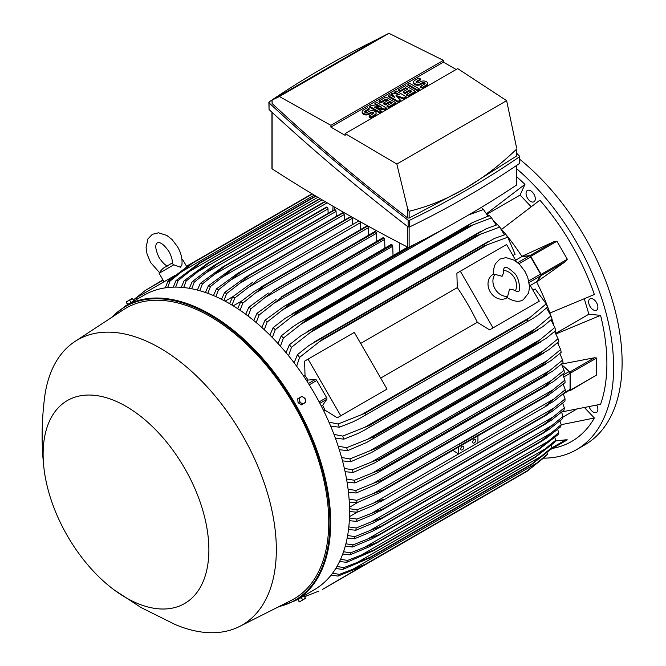 <?xml version="1.0" encoding="UTF-8"?>
<svg xmlns="http://www.w3.org/2000/svg" width="666" height="666" viewBox="0 0 666 666"><rect width="100%" height="100%" fill="white"/><g stroke="black" fill="none" stroke-linecap="round" stroke-linejoin="round"><path stroke-width="1" d="M502.131 276.29L503.429 273.235C503.313 269.913 503.746 268.04 504.745 267.615L504.745 267.615C505.769 266.35 508.857 268.09 514.019 272.835C519.289 276.598 521.012 292.366 518.373 291.225L518.373 291.225C518.173 291.991 516.333 291.433 512.845 289.552L509.557 289.144L507.609 296.387A13.628 11.131 -120 0 1 495.079 288.936A13.628 11.131 -120 0 1 494.896 274.359L502.131 276.29M503.463 270.354A13.628 11.131 -120 0 1 514.36 277.805A13.628 11.131 -120 0 1 515.367 290.967M507.276 297.627L506.626 298.002A13.628 11.131 -120 0 1 490.176 291.766A13.628 11.131 -120 0 1 492.998 274.4L493.648 274.026M507.609 296.387L506.826 297.302L508.666 298.535C514.743 301.731 519.622 302.123 523.285 299.717L528.629 292.998L529.57 286.563L527.722 277.247L524.999 271.478L519.572 264.377L514.402 260.264L506.01 257.592L499.841 259.116L495.437 263.694C492.549 270.18 493.814 274.65 493.706 274.575L494.896 274.359M460.331 271.228L493.04 327.88L489.577 329.878L477.322 322.302A154.279 89.078 -120 0 0 457.301 287.629L456.868 273.226L506.585 244.522L516.5 261.688M529.387 284.007L539.293 301.174L493.04 327.88M477.322 322.302L380.686 378.097M360.664 343.423L457.301 287.629M383.566 391.084L337.312 417.79L325.05 410.214A154.279 89.078 -120 0 0 322.652 405.353L326.798 399.309A1.632 0.941 -120 0 0 326.615 397.594L316.741 380.502A1.632 0.941 -120 0 0 315.343 379.487L308.042 380.053A154.279 89.078 -120 0 0 305.028 375.541L304.603 361.139L308.058 359.14L340.767 415.792L337.312 417.79M308.058 359.14L354.32 332.434L387.029 389.086L340.767 415.792M535.839 303.172L489.577 329.878M530.244 285.498L536.596 281.835L540.742 275.791A1.632 0.941 -120 0 0 540.559 274.076L528.812 280.852M515.642 260.198L521.986 256.535L529.295 255.96A1.632 0.941 -120 0 1 530.685 256.984L540.559 274.076M536.596 281.835A154.279 89.078 60 0 1 536.688 282.018L541.225 275.508A1.091 0.633 60 0 0 541.108 274.367L530.71 256.36A1.091 0.633 60 0 0 529.778 255.677L521.878 256.36A154.279 89.078 60 0 1 521.986 256.535M541.225 275.508L565.767 261.347L536.688 282.018A154.279 89.078 60 0 1 549.908 313.053L594.363 294.505A170.363 98.36 -120 0 0 539.893 200.166L501.606 229.395A154.279 89.078 60 0 1 521.878 256.36L554.32 241.517L529.778 255.677M554.037 241.65L556.934 241.225L567.324 259.224L565.509 261.513M531.118 206.693L520.096 195.063L487.154 214.086M486.521 213.478A154.279 89.078 60 0 1 486.655 213.603L524.941 184.374A170.363 98.36 -120 0 0 516.633 176.723M520.096 195.063L524.941 184.374M561.904 411.896L600.566 404.312A170.363 98.36 -120 0 0 600.566 315.359L588.886 314.202L555.943 333.225M588.886 314.202L584.323 298.851M600.566 315.359L556.11 333.899A154.279 89.078 60 0 1 556.152 334.074M589.177 406.868A6.543 3.78 -120 0 0 596.536 412.387A6.543 3.78 -120 0 0 597.535 411.23A6.543 3.78 -120 0 0 596.736 405.203M532.45 192.199A6.543 3.78 -120 0 0 527.405 190.451A6.543 3.78 -120 0 0 528.904 200.025A6.543 3.78 -120 0 0 533.949 201.781A6.543 3.78 -120 0 0 532.45 192.199M543.756 458.158A179.903 103.871 -120 0 0 576.373 449.733A179.903 103.871 -120 0 0 613.636 367.382A179.903 103.871 -120 0 0 516.633 168.689M552.547 448.385L552.738 448.351A170.363 98.36 -120 0 0 594.363 418.007L584.698 407.8M597.535 304.945A6.543 3.78 -120 0 0 589.993 298.851A6.543 3.78 -120 0 0 588.994 304.096A6.543 3.78 -120 0 0 596.536 310.181A6.543 3.78 -120 0 0 597.535 304.945M576.373 449.733L584.856 444.838A179.903 103.871 -120 0 0 622.111 362.479A179.903 103.871 -120 0 0 519.713 159.299M576.123 409.465L562.92 417.091M594.363 418.007L561.205 424.7L559.89 420.937M358.808 220.937A1.365 0.791 -120 0 0 358.724 220.979L256.868 280.244C255.602 281.918 252.855 284.249 248.634 287.221L234.782 297.993L231.968 305.078M360.572 229.554L360.364 222.71A1.365 0.791 -120 0 0 359.973 221.587M360.364 222.71L248.634 287.221M229.57 303.654L232.692 296.786L253.013 282.009M232.692 296.786A174.45 100.724 60 0 1 233.733 297.386A174.45 100.724 60 0 1 234.782 297.993M233.208 305.827L241.425 301.174M237.629 308.641L240.784 301.69L254.345 291.35L264.96 285.215A179.087 103.397 60 0 1 265.085 285.298L242.882 303.055L240.035 310.256M368.681 235.123L368.465 227.689A1.365 0.791 -120 0 0 367.624 226.099A179.087 103.397 -120 0 0 367.499 226.015A1.365 0.791 -120 0 0 366.816 225.949L260.672 287.229M367.499 226.015L264.96 285.215M367.624 226.099L265.085 285.298M240.784 301.69A174.45 100.724 60 0 1 242.882 303.055M368.465 227.689L257.234 291.908M225.091 301.157L232.75 296.728M352.456 224.592L352.272 218.34L240.076 283.117L226.681 293.548L223.901 300.524M352.272 218.34A1.365 0.791 -120 0 0 351.615 216.9M351.257 216.7L248.768 275.874L240.076 283.117M221.512 299.292L224.592 292.499L245.388 277.364L351.14 216.633M350.982 216.55A1.365 0.791 -120 0 0 350.624 216.6L245.388 277.364M224.592 292.499A174.45 100.724 60 0 1 226.681 293.548M342.965 212.795A1.365 0.791 -120 0 0 342.532 212.829L237.779 273.31L342.965 212.795A179.087 103.397 -120 0 1 343.215 212.895L240.676 272.094L218.59 289.718L215.842 296.603M344.347 220.23L344.18 214.569A1.365 0.791 -120 0 0 343.215 212.895M213.453 295.562L216.492 288.828L237.779 273.31M216.492 288.828A174.45 100.724 60 0 1 218.59 289.718M344.18 214.569L231.56 279.587M336.23 216.467L336.08 211.405A1.365 0.791 -120 0 0 335.115 209.74A179.087 103.397 -120 0 0 334.748 209.607A1.365 0.791 -120 0 0 334.44 209.673A1.365 0.791 -120 0 0 334.224 209.915M205.403 292.474L208.391 285.789L230.195 269.855L334.748 209.607M232.209 268.814A179.087 103.397 60 0 1 232.576 268.939L210.489 286.513L207.792 293.323M335.115 209.74L232.576 268.939M208.391 285.789A174.45 100.724 60 0 1 210.489 286.513M336.08 211.405L223.077 276.648M328.122 213.32L327.988 208.883A1.365 0.791 -120 0 0 327.023 207.209A179.087 103.397 -120 0 0 326.54 207.084A1.365 0.791 -120 0 0 326.34 207.143A1.365 0.791 -120 0 0 326.19 207.284M197.361 290.051L200.291 283.408L222.644 267.016L326.54 207.084M224.001 266.283A179.087 103.397 60 0 1 224.484 266.408L202.389 283.966L199.75 290.701M327.023 207.209L224.484 266.408M200.291 283.408A174.45 100.724 60 0 1 202.389 283.966M327.988 208.883L214.627 274.325M189.319 288.32L192.191 281.718L209.216 268.689L215.801 264.435L324.866 201.465M324.858 201.465L215.801 264.435A179.087 103.397 60 0 1 216.392 264.544L194.297 282.093L191.716 288.761M325.258 201.698L216.392 264.544M192.191 281.718A174.45 100.724 60 0 1 194.297 282.093M327.164 202.822L206.219 272.644M181.294 287.329L184.091 280.769L207.609 263.32L319.871 198.51M207.609 263.32A179.087 103.397 60 0 1 208.291 263.386L186.205 280.935L183.691 287.546M320.263 198.743L208.291 263.386M184.091 280.769A174.45 100.724 60 0 1 186.205 280.935M322.169 199.867L197.844 271.645M173.268 287.146L175.99 280.611L199.425 262.987L315.567 195.937M199.425 262.987A179.087 103.397 60 0 1 200.2 262.987L178.105 280.569L175.674 287.113M315.942 196.162L200.2 262.987M175.99 280.611A174.45 100.724 60 0 1 178.105 280.569M317.84 197.294L189.51 271.378M165.268 287.854L167.882 281.36L191.25 263.52L312.021 193.798M191.25 263.52A179.087 103.397 60 0 1 192.099 263.428L170.013 281.069L167.674 287.537M312.354 193.997L192.099 263.428M167.882 281.36A174.45 100.724 60 0 1 170.013 281.069M314.235 195.138L181.219 271.936M271.944 112.221L271.944 168.531A1.091 0.633 0 0 0 272.128 168.873A1688.135 974.633 0 0 0 407.742 247.169A1.091 0.633 0 0 0 409.132 247.086A1054.669 608.907 0 0 0 516.3 185.215A1.091 0.633 0 0 0 516.633 184.757L516.633 165.426M272.128 168.873L272.128 112.388M268.864 102.406L269.047 109.532C312.845 150.133 359.207 189.261 408.133 226.906L409.515 226.981C448.693 208 485.314 186.855 519.38 163.553L519.38 156.876C485.314 180.178 448.693 201.323 409.515 220.304L408.133 220.23C359.207 182.584 312.845 143.456 269.047 102.855L269.197 101.89C302.847 78.871 338.994 57.959 377.639 39.152M516.633 153.23L519.713 156.36M519.38 163.553L519.38 156.876M516.3 156.194L516.3 149.4C499.741 165.301 482.525 178.421 464.643 188.753L516.3 156.194L516.3 149.4M271.944 100.2L272.128 103.538C314.777 143.165 359.981 181.319 407.742 217.99L409.132 218.065L464.643 188.753C446.753 199.067 428.255 206.577 409.132 211.272L407.742 209.024L396.828 164.052L345.163 133.566L345.163 135.348A1688.135 974.633 180 0 1 330.902 127.114L330.902 125.333L279.387 96.537L272.286 99.983L379.445 38.112L388.919 33.3L443.414 60.365L330.902 125.333M272.128 103.538L272.128 100.125M279.387 96.537L388.919 33.3M330.902 127.114L443.414 62.146A1688.135 974.633 180 0 1 456.143 69.489M443.414 60.365L443.414 62.146M386.48 108.042L384.748 109.041L374.633 107.201L381.277 111.047L379.545 112.046L369.713 106.369L371.453 105.37L381.568 107.201L374.916 103.363L376.656 102.364L386.48 108.042L386.48 108.933L384.748 109.932L376.881 108.5M381.277 111.047L381.277 111.938L379.545 112.937L369.713 107.259L369.713 106.369M379.32 106.793L374.916 104.254L374.916 103.363M406.143 96.687L403.829 98.027L396.029 95.521L400.358 100.025L398.052 101.365L388.22 95.688L389.951 94.689L394.871 97.527L391.691 93.681L392.848 93.015L399.492 94.855L394.58 92.016L396.312 91.017L406.143 96.687L406.143 97.577L403.829 98.918L397.261 96.811M400.358 100.025L400.358 100.916L398.052 102.256L388.22 96.578L388.22 95.688M393.456 96.703L391.691 94.572L391.691 93.681M396.536 94.039L394.58 92.907L394.58 92.016M419.447 89.011L419.447 89.902L417.707 90.901L407.875 85.223L407.875 84.341L409.615 83.333L419.447 89.011L417.707 90.01L417.707 90.901M420.596 78.996L416.55 81.335A1.632 0.941 0 0 0 416.075 82.001A1.632 0.941 0 0 0 417.082 82.875A1.632 0.941 0 0 0 418.864 82.667L420.596 81.668A4.088 2.364 0 0 1 425.058 81.152A4.088 2.364 0 0 1 427.58 83.333A4.088 2.364 0 0 1 426.382 85.007L422.336 87.338L420.596 86.339L424.65 83.999A1.632 0.941 0 0 0 425.124 83.333A1.632 0.941 0 0 0 424.117 82.459A1.632 0.941 0 0 0 422.336 82.667L420.596 83.666A4.088 2.364 0 0 1 416.142 84.182A4.088 2.364 0 0 1 413.619 82.001A4.088 2.364 0 0 1 414.818 80.328L418.864 77.997L420.596 78.996L420.596 79.887L416.55 82.226A1.632 0.941 0 0 0 416.267 82.442M427.58 83.333L427.58 84.224A4.088 2.364 180 0 1 426.382 85.897L422.336 88.228L420.596 87.229L420.596 86.339M424.933 83.783A1.632 0.941 0 0 0 422.336 83.558L420.596 84.557A4.088 2.364 180 0 1 416.142 85.073A4.088 2.364 180 0 1 413.619 82.892L413.619 82.001M415.393 91.35L415.393 92.241L408.458 96.245L406.718 95.238L406.718 94.356L411.929 91.35L409.615 90.01L404.986 92.682L403.255 91.683L407.875 89.011L405.569 87.679L400.358 90.676L400.358 91.567L398.626 90.568L398.626 89.677L405.569 85.673L415.393 91.35L408.458 95.355L406.718 94.356M411.155 91.791L409.615 90.901L404.986 93.573L403.255 92.574L403.255 91.683M407.109 89.452L405.569 88.561L400.358 91.567M395.737 102.697L395.737 103.588L388.794 107.592L387.063 106.593L387.063 105.703L392.266 102.697L389.951 101.365L385.331 104.029L383.591 103.03L388.22 100.358L385.905 99.026L380.702 102.031L380.702 102.922L378.971 101.923L378.971 101.032L385.905 97.02L395.737 102.697L388.794 106.702L387.063 105.703M391.491 103.147L389.951 102.256L385.331 104.92L383.591 103.921L383.591 103.03M387.445 100.807L385.905 99.917L380.702 102.922M369.139 108.708L365.093 111.047A1.632 0.941 0 0 0 364.61 111.713A1.632 0.941 0 0 0 365.617 112.587A1.632 0.941 0 0 0 367.399 112.379L369.139 111.38A4.088 2.364 0 0 1 373.593 110.864A4.088 2.364 0 0 1 376.115 113.045A4.088 2.364 0 0 1 374.916 114.719L370.87 117.049L369.139 116.051L373.185 113.711A1.632 0.941 0 0 0 373.668 113.045A1.632 0.941 0 0 0 372.652 112.171A1.632 0.941 0 0 0 370.87 112.379L369.139 113.378A4.088 2.364 0 0 1 364.685 113.894A4.088 2.364 0 0 1 362.154 111.713A4.088 2.364 0 0 1 363.353 110.04L367.399 107.709L369.139 108.708L369.139 109.599L365.093 111.938A1.632 0.941 0 0 0 364.801 112.154M376.115 113.045L376.115 113.936A4.088 2.364 180 0 1 374.916 115.609L370.87 117.94L369.139 116.941L369.139 116.051M373.468 113.495A1.632 0.941 0 0 0 370.87 113.27L369.139 114.269A4.088 2.364 180 0 1 364.685 114.785A4.088 2.364 180 0 1 362.154 112.604L362.154 111.713M370.87 117.049L370.87 117.94M380.702 102.031L378.971 101.032M385.905 99.026L385.905 99.917M385.331 104.029L385.331 104.92M389.951 101.365L389.951 102.256M388.794 106.702L388.794 107.592M400.358 90.676L398.626 89.677M405.569 87.679L405.569 88.561M404.986 92.682L404.986 93.573M409.615 90.01L409.615 90.901M408.458 95.355L408.458 96.245M422.336 87.338L422.336 88.228M417.707 90.01L407.875 84.341M398.052 101.365L398.052 102.256M403.829 98.027L403.829 98.918M379.545 112.046L379.545 112.937M384.748 109.041L384.748 109.932M345.163 133.566L457.684 68.606L506.626 100.658L516.633 148.093M396.828 164.052L506.626 100.658M407.742 217.99L407.742 209.024M409.132 218.065L409.132 211.272M269.047 109.532L269.047 102.855M408.133 226.906L408.133 220.23M409.515 226.981L409.515 220.304M407.742 247.169L407.742 226.615M409.132 247.086L409.132 227.114M516.3 185.215L516.3 165.659M486.655 213.603A154.279 89.078 60 0 1 488.927 215.809M493.806 220.779A154.279 89.078 60 0 1 497.419 224.658M500.158 227.722A154.279 89.078 60 0 1 501.606 229.395M549.908 313.053A154.279 89.078 60 0 1 550.632 315.143M551.914 319.047A154.279 89.078 60 0 1 553.463 324.109M555.327 330.827A154.279 89.078 60 0 1 556.11 333.899M564.044 370.254L551.54 380.436L373.351 483.316L382.426 479.978L544.33 386.505A179.087 103.397 -120 0 1 544.363 386.813L553.479 381.543L564.318 372.827A174.45 100.724 -120 0 0 564.044 370.254L561.513 364.052L594.422 357.775L596.678 358L596.678 374.975L570.229 390.609A1.091 0.633 60 0 1 569.888 390.642L569.239 390.467M557.983 342.282A154.279 89.078 60 0 1 558.316 343.989M562.004 364.935L569.888 371.944A1.091 0.633 60 0 1 570.454 373.135L570.454 390.11A1.091 0.633 60 0 1 570.229 390.609M562.171 365.251L569.197 371.545L563.07 375.083M563.253 393.922L569.713 390.193A1.632 0.941 -120 0 0 570.054 389.444L570.054 373.335A1.632 0.941 -120 0 0 569.197 371.545M565.251 389.652L545.404 406.102L553.629 401.357L565.251 392.066A174.45 100.724 -120 0 0 565.251 390.859A174.45 100.724 -120 0 0 565.251 389.652L563.186 384.182M553.629 399.125L373.343 503.213C378.205 500.99 381.593 499.775 383.499 499.575L373.343 505.444L357.084 512.246L349.575 511.513M477.938 435.864L477.938 442.823M458.666 446.994L458.666 453.954L452.847 450.358M463.869 447.169A2.181 1.257 -60 0 1 462.92 449.359A2.181 1.257 -60 0 1 461.238 449.941A2.181 1.257 -60 0 1 460.789 448.951A2.181 1.257 -60 0 1 461.738 446.753A2.181 1.257 -60 0 1 463.419 446.17A2.181 1.257 -60 0 1 463.869 447.169M475.824 440.268A2.181 1.257 -60 0 1 474.866 442.465A2.181 1.257 -60 0 1 473.185 443.048A2.181 1.257 -60 0 1 472.735 442.049A2.181 1.257 -60 0 1 473.684 439.851A2.181 1.257 -60 0 1 475.366 439.269A2.181 1.257 -60 0 1 475.824 440.268M477.938 433.483L458.666 444.647A1.365 0.791 -120 0 0 458.408 444.455L552.863 389.918L564.918 380.103A174.45 100.724 -120 0 1 565.051 382.6L548.468 395.146L379.354 492.79L356.893 502.78L349.284 502.039M477.68 433.333L373.584 493.431L383.233 489.935L545.138 396.461L552.905 389.893M349.542 508.724L357.084 509.831A174.45 100.724 60 0 1 357.093 511.038A174.45 100.724 60 0 1 357.084 512.246M357.084 509.831L373.343 503.213M564.918 380.103L562.637 374.267M349.092 499.15L356.751 500.291A174.45 100.724 60 0 1 356.893 502.78M356.751 500.291L373.584 493.431M349.508 507.276L357.65 502.489M357.167 512.212L349.5 516.641M349.45 517.982L356.893 519.064L383.241 508.774A179.087 103.397 60 0 1 383.233 508.916L373.584 514.352L356.751 521.403L349.317 520.67M553.829 408.058L565.051 398.884A174.45 100.724 -120 0 1 564.918 401.223L551.814 411.605L545.138 415.442A179.087 103.397 -120 0 0 545.138 415.301L553.829 408.058L372.619 512.678M565.051 398.884L563.195 393.806M545.138 415.301L383.241 508.774M545.138 415.442L383.233 508.916M356.893 519.064A174.45 100.724 60 0 1 356.751 521.403M556.934 445.854L567.324 439.851L550.665 449.467L567.324 439.851L565.509 439.851M555.377 441L565.767 439.818L551.706 447.935M137.154 299.184L136.339 297.76L169.047 278.879L169.63 279.887M175.25 275.299L169.047 278.879M167.774 266.125C165.168 265.259 162.263 262.387 159.049 257.517C152.939 244.389 157.284 243.323 157.259 242.815C157.684 243.09 160.781 239.86 169.089 251.723C171.703 256.934 172.735 260.889 172.186 263.578L173.801 264.802L180.419 267.199L181.893 265.001M173.801 264.802L159.107 273.285L164.019 281.785M181.943 259.632L182.717 259.657L181.993 260.073M187.479 266.092L186.696 266.55M163.087 280.178L145.355 290.418L133.383 299.966M129.862 303.155L129.454 303.629M162.92 279.878L145.355 290.418M191.242 263.528L186.522 266.25M512.928 255.511L515.118 254.245L507.75 237.213A174.45 100.724 -120 0 0 505.619 234.465L508.258 237.862M504.403 234.848L499.642 227.114A174.45 100.724 -120 0 0 497.527 224.617L497.893 225.05M499.642 227.114L476.207 235.847A179.087 103.397 -120 0 0 475.432 234.948L486.122 228.779L497.527 224.617M476.207 235.847L314.302 329.32L291.483 347.294L288.545 355.727M475.432 234.948L313.528 328.421A179.087 103.397 60 0 1 314.302 329.32M286.047 352.689L289.36 344.805L300.915 335.697L313.528 328.421M289.36 344.805A174.45 100.724 60 0 1 291.483 347.294M480.994 233.966L309.898 332.742M496.212 225.05L491.541 217.907A174.45 100.724 -120 0 0 489.427 215.642L472.385 222.619L299.25 322.577L305.436 319.472A179.087 103.397 60 0 1 306.119 320.196L283.375 338.087L280.444 346.212M491.541 217.907L468.023 226.723A179.087 103.397 -120 0 0 467.341 225.999L472.161 222.752M468.023 226.723L306.119 320.196M467.341 225.999L305.436 319.472M277.972 343.481L281.268 335.822L293.082 326.598L299.25 322.577M281.268 335.822A174.45 100.724 60 0 1 283.375 338.087M473.742 224.525L300.965 324.284M487.995 216.125L483.441 209.507A174.45 100.724 -120 0 0 481.335 207.442L481.177 207.501M483.441 209.507L468.589 214.968M416.958 243.132L297.927 311.855L275.274 329.687L272.352 337.562M408.216 247.269L297.344 311.288A179.087 103.397 60 0 1 297.927 311.855M269.897 335.09L273.168 327.63L285.248 318.265L297.344 311.288M273.168 327.63A174.45 100.724 60 0 1 275.274 329.687M443.356 229.212L292.099 316.533M393.023 255.578L392.749 246.27A1.365 0.791 -120 0 0 392.266 245.03A179.087 103.397 -120 0 0 391.783 244.597A1.365 0.791 -120 0 0 391.1 244.53L283.766 306.502L289.244 303.804A179.087 103.397 60 0 1 289.727 304.229L267.174 322.019L264.269 329.687M391.783 244.597L289.244 303.804M392.266 245.03L289.727 304.229M261.83 327.456L265.076 320.155L283.766 306.502M265.076 320.155A174.45 100.724 60 0 1 267.174 322.019M392.749 246.27L283.3 309.457M384.915 248.11L384.657 239.452A1.365 0.791 -120 0 0 384.057 238.078A179.087 103.397 -120 0 0 383.691 237.779A1.365 0.791 -120 0 0 383.008 237.712L281.152 296.978A179.087 103.397 60 0 1 281.518 297.277L259.074 315.051L256.185 322.535M383.691 237.779L281.152 296.978M384.057 238.078L281.518 297.277M253.763 320.529L256.976 313.353L276.049 299.467M256.976 313.353A174.45 100.724 60 0 1 259.074 315.051M384.657 239.452L274.559 303.013M376.798 241.3L376.556 233.258A1.365 0.791 -120 0 0 375.84 231.768A179.087 103.397 -120 0 0 375.591 231.593A1.365 0.791 -120 0 0 374.916 231.527L273.052 290.792A179.087 103.397 60 0 1 273.301 290.975L250.974 308.733L248.11 316.067M375.591 231.593L273.052 290.792M375.84 231.768L273.301 290.975M245.696 314.26L248.884 307.209L268.348 293.048M248.884 307.209A174.45 100.724 60 0 1 250.974 308.733M376.556 233.258L265.876 297.161M507.75 237.213L484.382 245.812A179.087 103.397 -120 0 0 483.533 244.73L494.413 238.445L505.619 234.465M484.382 245.812L322.477 339.285L299.583 357.392L296.653 366.208M483.533 244.73L321.628 338.203A179.087 103.397 60 0 1 322.477 339.285M294.114 362.812L297.452 354.645L308.816 345.596L321.628 338.203M297.452 354.645A174.45 100.724 60 0 1 299.583 357.392M488.145 244.289L318.931 341.983M303.746 376.282L305.028 375.541M306.726 380.81L308.042 380.053M322.652 405.353L321.337 406.11M325.05 410.214L323.768 410.955M328.946 422.144L338.045 424.009L365.176 413.236L527.081 319.763L530.278 317.257L361.064 414.951M530.278 317.257L546.203 303.821L535.139 288.919L532.95 290.185M545.904 303.063L547.519 307.043L538.469 314.76L533.433 318.123L359.274 418.673L352.872 421.911L339.36 427.222L330.611 426.032M527.589 321.037A179.087 103.397 -120 0 0 527.081 319.763M365.176 413.236A179.087 103.397 60 0 1 365.684 414.51M338.045 424.009A174.45 100.724 60 0 1 339.36 427.222M547.519 307.043A174.45 100.724 -120 0 0 546.203 303.821M544.33 386.505L551.556 380.428M544.363 386.813L375.741 484.565L356.16 493.007L348.451 492.249M348.093 489.252L355.877 490.434A174.45 100.724 60 0 1 356.16 493.007M355.877 490.434L373.351 483.316M562.62 360.081L549.633 370.679L372.635 472.868L381.077 469.713L542.981 376.24A179.087 103.397 -120 0 1 543.048 376.706L552.555 371.22L563.045 362.745A174.45 100.724 -120 0 0 562.62 360.081L559.823 353.521M542.981 376.24L549.65 370.671M543.048 376.706L376.44 473.36L354.878 482.925L347.061 482.126M381.077 469.713A179.087 103.397 60 0 1 381.143 470.179M346.528 479.02L354.462 480.261A174.45 100.724 60 0 1 354.878 482.925M354.462 480.261L372.635 472.868M560.63 349.575L547.136 360.622L371.412 462.079L379.162 459.132L541.067 365.659A179.087 103.397 -120 0 1 541.192 366.283L551.04 360.597L561.205 352.331A174.45 100.724 -120 0 0 560.63 349.575L557.525 342.674M541.067 365.659L547.144 360.622M541.192 366.283L374.2 463.153L353.047 472.51L345.088 471.67M379.162 459.132A179.087 103.397 60 0 1 379.287 459.756M344.38 468.448L352.472 469.763A174.45 100.724 60 0 1 353.047 472.51M352.472 469.763L371.412 462.079M538.561 354.737L544.005 350.274L369.688 450.915L376.656 448.21L538.561 354.737A179.087 103.397 -120 0 1 538.761 355.527L548.926 349.658L558.782 341.583A174.45 100.724 -120 0 0 558.05 338.728L554.595 331.468M543.997 350.283L558.05 338.728M538.761 355.527L371.412 452.605L350.616 461.763L342.515 460.864M376.656 448.21A179.087 103.397 60 0 1 376.856 449.009M341.6 457.5L349.883 458.916A174.45 100.724 60 0 1 350.616 461.763M349.883 458.916L369.688 450.915M535.431 343.465L540.201 339.61L367.407 439.369L373.526 436.946L535.431 343.465A179.087 103.397 -120 0 1 535.714 344.43L546.162 338.395L555.727 330.478A174.45 100.724 -120 0 0 554.82 327.514L550.965 319.896M540.193 339.618L554.82 327.514M535.714 344.43L366.625 442.49L347.569 450.657L339.285 449.683M373.526 436.946A179.087 103.397 60 0 1 373.809 437.903M338.153 446.17L346.661 447.694A174.45 100.724 60 0 1 347.569 450.657M346.661 447.694L367.407 439.369M551.814 318.44L551.997 318.972A174.45 100.724 -120 0 0 550.899 315.892L546.578 307.9M333.966 434.398L342.74 436.08L364.552 427.397L535.647 328.621L550.899 315.892M551.997 318.972L542.698 326.773L532.017 332.942A179.087 103.397 -120 0 0 531.626 331.818L535.655 328.613M532.017 332.942L364.002 430.403L357.5 433.699L343.839 439.16L335.348 438.086M364.552 427.397L369.722 425.299L531.626 331.818M369.722 425.299A179.087 103.397 60 0 1 370.113 426.415M342.74 436.08A174.45 100.724 60 0 1 343.839 439.16M484.382 495.937L322.477 589.418L361.072 566.741L338.045 576.082L331.11 575.099M304.678 596.661L318.931 591.067M547.519 454.195L527.589 470.604A179.087 103.397 -120 0 1 527.081 471.287L546.203 455.902A174.45 100.724 -120 0 0 547.519 454.195L546.977 452.747M527.589 470.604L365.684 564.077A179.087 103.397 60 0 1 365.176 564.76L361.064 566.741M527.081 471.287L365.176 564.76M538.469 462.096L352.872 569.247L365.684 564.077M332.584 573.176L339.36 574.383A174.45 100.724 60 0 1 338.045 576.082M339.36 574.383L352.872 569.247M551.997 447.435L532.017 463.811A179.087 103.397 -120 0 1 531.626 464.477L550.899 449.25A174.45 100.724 -120 0 0 551.997 447.435L551.232 445.313M532.017 463.811L370.113 557.284A179.087 103.397 60 0 1 369.722 557.95L342.74 569.438L335.722 568.523M531.626 464.477L369.722 557.95M542.698 455.419L357.5 562.337L370.113 557.284M336.954 566.458L343.839 567.623A174.45 100.724 60 0 1 342.74 569.438M343.839 567.623L357.5 562.337M555.727 440.243L535.714 456.601A179.087 103.397 -120 0 1 535.431 457.226L554.82 442.157A174.45 100.724 -120 0 0 555.727 440.243L554.77 437.52M535.714 456.601L373.809 550.074A179.087 103.397 60 0 1 373.526 550.699L346.661 562.345L339.577 561.488M535.431 457.226L373.526 550.699M546.162 448.343L361.455 554.978L373.809 550.074M340.584 559.307L347.569 560.431A174.45 100.724 60 0 1 346.661 562.345M347.569 560.431L361.438 554.994M343.548 551.748L350.616 552.838A174.45 100.724 60 0 1 349.883 554.845L369.688 546.62L376.656 543.048L538.561 449.567A179.087 103.397 -120 0 0 538.761 449.009L376.856 542.482A179.087 103.397 60 0 1 376.656 543.048L539.052 449.292L558.05 434.665A174.45 100.724 -120 0 0 558.782 432.659L557.642 429.387M538.761 449.009L558.782 432.659M548.926 440.909L364.76 547.236L376.856 542.482M350.616 552.838L364.76 547.236M551.04 433.15L541.192 441.067A179.087 103.397 -120 0 1 541.067 441.541L547.136 437.637L560.63 426.806A174.45 100.724 -120 0 0 561.205 424.708L551.04 433.15L367.507 539.11L379.287 534.54A179.087 103.397 60 0 1 379.162 535.023L371.412 539.085L352.472 546.986L345.254 546.212M541.192 441.067L379.287 534.54M541.067 441.541L379.162 535.023M345.887 543.814L353.047 544.896A174.45 100.724 60 0 1 352.472 546.986M353.047 544.896L367.507 539.11M563.045 416.425L543.048 432.792A179.087 103.397 -120 0 1 542.981 433.166L549.633 428.987L562.62 418.598A174.45 100.724 -120 0 0 563.045 416.425L561.555 412.187M543.048 432.792L381.143 526.265A179.087 103.397 60 0 1 381.077 526.648L372.635 531.177L354.462 538.786L347.177 538.028M542.981 433.166L381.077 526.648M552.555 425.083L369.713 530.635L381.143 526.265M347.635 535.539L354.878 536.605A174.45 100.724 60 0 1 354.462 538.786M354.878 536.605L369.713 530.635M564.318 407.817L544.363 424.2A179.087 103.397 -120 0 1 544.33 424.467L551.54 420.055L564.044 410.073A174.45 100.724 -120 0 0 564.318 407.817L562.653 403.146M544.363 424.2L382.459 517.673A179.087 103.397 60 0 1 382.426 517.94L373.351 522.935L355.877 530.253L348.526 529.512M544.33 424.467L382.426 517.94M553.479 416.708L371.412 521.828L382.459 517.673M348.817 526.923L356.16 527.996A174.45 100.724 60 0 1 355.877 530.253M356.16 527.996L371.412 521.828M349.883 554.845L342.732 554.037M298.251 599.217L314.344 589.685A170.088 98.202 -120 0 0 340.418 453.388A170.088 98.202 -120 0 0 229.304 303.505A170.088 98.202 -120 0 0 144.256 295.08L125.366 305.985A170.088 98.202 -120 0 1 210.414 314.41A170.088 98.202 -120 0 1 321.528 464.294A170.088 98.202 -120 0 1 295.454 600.59L277.597 607.284M132.309 301.981L129.221 303.763M113.928 589.743L140.976 607.509L175.091 624.483A164.635 95.055 -120 0 0 239.502 626.498L291.2 600.424A167.907 96.945 -120 0 0 320.446 466.866A167.907 96.945 -120 0 0 210.023 316.408A167.907 96.945 -120 0 0 123.376 309.757L74.95 341.491A164.635 95.055 -120 0 0 44.489 398.276C41.525 422.269 41.367 445.712 43.998 468.614A117.208 67.674 -120 0 0 113.928 589.743A117.208 67.674 -120 0 0 125.991 597.727A117.208 67.674 -120 0 0 208.874 549.875A117.208 67.674 -120 0 0 125.991 406.327A117.208 67.674 -120 0 0 43.998 468.614M239.502 626.498A164.635 95.055 -120 0 0 268.182 495.537A164.635 95.055 -120 0 0 159.915 348.018A164.635 95.055 -120 0 0 74.95 341.491M132.975 301.59L133.475 301.307M126.14 301.973L127.447 304.553L133.883 300.832L132.284 298.418L126.149 301.964L132.592 298.609M127.772 304.362L126.482 302.131M130.986 302.506L129.704 300.274M299.309 598.368L303.063 596.195M299.026 398.035L297.735 398.776L298.06 402.68L301.282 404.911L304.171 403.246A3.546 2.897 -120 0 1 301.115 402.963A3.546 2.897 -120 0 1 299.9 401.623A3.546 2.897 -120 0 1 299.342 399.891A3.546 2.897 -120 0 1 300.632 397.111L299.026 398.035L299.35 401.939L302.572 404.17M301.914 396.362L300.632 397.111A3.546 2.897 -120 0 1 303.688 397.386A3.546 2.897 -120 0 1 304.903 398.726A3.546 2.897 -120 0 1 305.461 400.457A3.546 2.897 -120 0 1 304.171 403.246L305.461 402.497L305.136 398.601L301.914 396.362M298.06 402.68L299.35 401.939M305.461 598.018L304.171 599.134L305.478 598.368L304.179 595.795L297.735 599.508L299.317 601.922L304.171 599.134L300.632 601.173M301.282 597.46L302.572 599.691M298.06 599.317L299.35 601.548M540.742 275.791L529.154 282.484M530.685 256.984L518.939 263.761M529.295 255.96L517.707 262.654M541.108 274.367L567.324 259.224M530.71 256.36L556.934 241.225M369.139 113.378L369.139 114.269M370.87 112.379L370.87 113.27M374.916 114.719L374.916 115.609M365.093 111.047L365.093 111.938M420.596 83.666L420.596 84.557M422.336 82.667L422.336 83.558M426.382 85.007L426.382 85.897M416.55 81.335L416.55 82.226M334.573 207.143L334.457 209.657L230.195 269.855M399.791 243.048L399.4 251.898M406.676 246.62L406.726 247.669M570.454 390.11L596.678 374.975M570.454 373.135L596.678 358M569.888 371.944L594.422 357.784M570.054 389.444L564.693 392.54M570.054 373.335L563.886 376.889M308.433 383.474L315.343 379.487M309.265 384.815L316.741 380.502M319.139 401.906L326.615 397.594M319.88 403.305L326.798 399.309M279.071 606.543A169.547 97.885 -120 0 0 324.317 477.672A169.547 97.885 -120 0 0 210.023 315.076A169.547 97.885 -120 0 0 112.021 317.199M326.34 207.143L222.644 267.016M333.075 206.277L332.792 210.623M548.468 395.146L379.354 492.79M548.284 404.903L380.053 502.031M547.56 414.369L380.253 510.964M172.652 262.762L164.702 267.349C166.067 266.758 162.546 267.59 159.107 273.285M166.833 266.125L164.702 267.349M181.893 265.018C182.551 259.082 181.119 253.013 177.589 246.811L172.086 239.577L166.908 235.464L158.525 232.8L152.347 234.315L147.944 238.903L146.062 247.502L147.036 254.037L150.558 262.421L159.474 272.602M182.717 259.657L186.738 266.625M497.702 224.825L499.916 227.431M480.577 231.518L307.026 331.71M407.659 247.128L291.5 314.194M488.977 241.125L314.818 341.675M533.433 318.123L359.274 418.673M548.101 385.106L378.238 483.183M547.186 374.775L376.44 473.36M545.704 364.135L374.2 463.153M543.631 353.18L371.412 452.605M540.934 341.874L368.032 441.7M550.765 315.501L551.914 318.714M537.554 330.203L364.002 430.403M542.066 441.017L377.847 535.83M544.472 432.434L379.162 527.872M546.295 423.543L380.011 519.547M110.639 318.098L125.366 305.985M298.643 598.751L295.454 600.59"/></g></svg>
